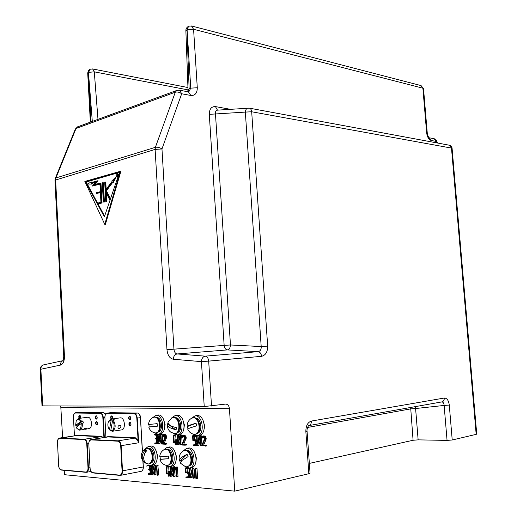 <?xml version="1.0" encoding="UTF-8"?>
<svg xmlns="http://www.w3.org/2000/svg" width="517" height="517" viewBox="0 0 517 517"><rect width="100%" height="100%" fill="white"/><g stroke="black" fill="none" stroke-linecap="round" stroke-linejoin="round"><path stroke-width="0.78" d="M197.707 435.521L199.032 435.301C207.233 435.094 205.055 414.492 196.977 415.552L196.318 415.649M193.171 434.131L197.048 435.631C205.249 435.43 203.078 414.783 194.993 415.842L191.038 418.557M197.552 433.24C203.103 431.785 201.145 417.723 195.458 418.059M191.135 418.492L192.996 417.807C199.084 416.935 201.669 432.102 195.743 434.086L193.268 434.157C190.702 433.362 188.873 431.734 187.781 429.265L189.577 428.063L196.686 425.808L196.059 423.229L187.148 426.654C187.69 425.814 190.657 424.67 196.059 423.229M187.949 428.929L187.503 426.861M193.1 417.794L193.649 417.71C199.736 416.838 202.328 431.999 196.395 433.976L195.252 434.248M177.654 434.791L179.031 434.564C186.87 434.403 184.834 414.259 177.111 415.274L176.504 415.358M173.415 433.466L177.053 434.887C184.892 434.732 182.856 414.544 175.134 415.552L171.411 418.091L173.13 417.471C179.573 416.631 181.267 433.498 174.733 433.621L170.914 432.29C168.464 430.454 167.288 427.992 167.392 424.884L167.954 422.874M177.447 432.587C182.882 431.327 181.021 417.277 175.502 417.723M168.07 422.027L168.019 422.15C167.954 424.593 170.81 426.435 176.588 427.669L176.032 430.008L169.085 427.404L167.392 424.884M176.032 430.008L167.779 423.966M173.279 417.452L173.783 417.381C180.226 416.534 181.919 433.395 175.386 433.517L175.231 433.543M170.106 466.457L171.515 466.179C179.173 465.791 176.646 445.764 169.124 447.005L168.561 447.102M165.976 465.281L169.537 466.567C177.195 466.179 174.675 446.113 167.153 447.347L163.618 449.926M169.809 464.279C175.16 462.948 172.956 448.814 167.527 449.493M159.973 459.4L168.826 458.689L168.542 456.104L159.701 456.828C159.94 453.726 161.375 451.347 163.992 449.693L165.194 449.325C171.463 448.291 173.563 465.061 167.178 465.371L165.918 465.261C162.881 464.408 160.897 462.457 159.973 459.4L160.335 459.199L160.063 456.918M168.826 458.689L160.335 459.199M165.369 449.292L165.841 449.208C172.116 448.174 174.216 464.932 167.831 465.248L167.65 465.281M151.274 465.061L152.722 464.789C160.057 464.447 157.698 444.859 150.492 446.035L149.969 446.119M150.176 465.177L150.757 465.164C158.086 464.828 155.727 445.195 148.528 446.365L145.187 448.788M150.945 462.948C156.179 461.804 154.085 447.703 148.812 448.472M144.256 462.463C139.842 457.558 140.243 452.95 145.458 448.627L146.563 448.297C150.208 448.859 152.114 452.11 152.263 458.056C151.882 461.571 150.596 463.549 148.418 463.995L144.747 462.812M143.713 457.254C143.584 459.988 144.359 461.991 146.04 463.271L144.508 462.65C141.16 458.967 141.464 454.63 145.426 449.628L146.964 450.229L144.715 453.428L143.713 457.254M145.426 449.628L145.225 452.453M144.579 461.623L144.508 462.65M146.776 448.258L147.209 448.187C150.861 448.743 152.761 451.994 152.916 457.933C152.534 461.448 151.248 463.426 149.064 463.872L148.851 463.911M158.506 434.093L159.927 433.866C167.424 433.737 165.518 414.033 158.124 415.002L157.575 415.08M154.531 432.826L157.956 434.183C165.453 434.054 163.546 414.311 156.16 415.28L152.644 417.658M158.26 431.96C163.566 430.881 161.795 416.857 156.438 417.4M148.78 427.061L157.427 426.182L157.168 423.643L148.521 424.541C148.786 421.413 150.279 419.054 152.993 417.465L154.156 417.154C160.309 416.347 161.905 432.819 155.669 432.942L154.447 432.8C151.539 431.902 149.652 429.989 148.78 427.061L149.161 426.939L148.902 424.554M157.427 426.182L149.161 426.939M154.344 417.129L154.803 417.064C160.961 416.256 162.558 432.716 156.315 432.839M189.817 467.911L191.18 467.639C199.194 467.187 196.479 446.707 188.621 448.019L188.001 448.129M185.409 466.689L189.203 468.034C197.21 467.588 194.502 447.063 186.643 448.368L182.895 451.121M189.565 465.655C195.032 464.13 192.705 449.971 187.109 450.566M182.94 451.095L184.685 450.397C189.92 449.435 193.403 462.03 188.905 465.791L186.818 466.819L185.441 466.696L180.517 463.213L181.68 460.615L188.098 456.608L187.07 454.301L179.89 461.222L179.373 460.673C179.477 458.818 182.042 456.692 187.07 454.301M180.381 462.521L179.89 461.222M184.821 450.372L185.338 450.275C190.573 449.312 194.056 461.901 189.558 465.662L187.335 466.715M105.953 437.253L104.906 417.549C104.919 415.041 105.649 413.678 107.103 413.445L133.981 413.794C135.57 414.072 136.52 415.519 136.824 418.137L138.078 440.419L137.671 440.607L138.64 442.785L121.14 445.68L122.516 470.903C122.529 473.507 121.792 475 120.306 475.388L119.931 475.394L120.306 475.388M107.109 437.078L108.344 436.613L135.318 437.763L138.078 440.419L138.64 442.785L137.257 418.104C136.927 415.306 135.913 413.755 134.207 413.458L133.981 413.794M76.387 420.347L78.584 418.46L81.602 421.116L82.836 420.948L83.424 422.977L82.19 423.152C82.591 426.189 82.054 428.38 80.587 429.724L79.521 430.138L77.078 428.632M86.41 428.884L86.636 428.438C85.841 427.973 84.749 428.263 83.353 429.323L86.41 428.884M87.47 417.277L87.741 417.238C91.238 416.715 92.989 426.351 89.751 428.399L84.95 429.356M77.382 426.396L77.117 425.265L75.644 425.239L81.602 421.116M83.373 417.82L81.848 418.027M81.201 423.52L76.225 427.268L76.859 428.367C79.747 430.474 81.195 428.858 81.201 423.52L82.19 423.152M82.836 420.948L77.117 425.265M75.644 425.239L76.238 420.644C77.699 418.602 79.153 418.88 80.613 421.478M109.481 429.659L111.213 420.043L108.492 421.659C107.497 424.263 107.71 426.784 109.139 429.233L109.972 430.286L110.838 430.157M109.972 430.286L109.391 429.556M120.06 417.885L120.377 417.839C124.907 417.245 126.025 429.873 121.43 429.911L112.48 431.256M108.589 421.426L111.116 419.119L113.21 419.067L114.509 419.933L113.262 420.108C116.099 425.304 115.737 429.032 112.17 431.301L110.767 430.545L112.512 420.916L113.262 420.108M120.965 426.693C120.299 428.16 119.388 428.748 118.231 428.464C117.527 426.551 118.231 425.465 120.351 425.2L120.965 426.693M111.213 420.043L111.969 419.242M113.21 419.067L112.965 420.424M112.512 420.916C115.446 423.85 113.999 431.824 110.767 430.545M64.237 470.341L64.457 474.696L234.75 491.15L308.849 473.721L305.851 431.521L307.053 431.1L310.051 473.158L308.849 473.721M476.745 434.093L476.176 434.358L451.483 148.088L452.091 148.398L476.745 434.093M449.279 405.05L444.135 405.444C443.961 403.111 443.127 401.942 441.641 401.942C443.437 401.554 444.323 400.248 444.297 398.032C446.959 398.077 448.62 400.416 449.279 405.05L452.22 439.993L476.176 434.358M452.22 439.993L447.056 440.4L418.137 439.864L413.077 440.264L309.353 463.406M62.622 437.615L60.748 406.013M234.75 491.15L229.438 408.688C229.044 405.722 227.751 404.191 225.548 404.087L204.228 406.556L42 405.877L40.255 369.254L40.888 369.241L42.646 405.942M196.001 461.603L196.35 457.92L194.424 452M204.209 429.013L204.545 425.362L202.961 420.043M156.981 459.936L157.601 455.49L155.391 449.208M155.785 474.703L155.979 474.38L154.751 474.625L154.008 465.41L151.856 472.848L151.442 465.597L150.99 465.455L151.487 474.432L151.933 474.522L153.866 467.31L154.292 474.664L154.751 474.625M154.072 470.877L153.155 474.283L151.933 474.522M151.785 474.742L153.155 474.283M152.877 469.042L152.353 465.022M155.572 467.303L155.236 465.171M155.63 468.312L155.979 474.38M160.806 439.909L159.856 443.437L158.629 443.644L160.6 436.316L161.02 443.618L161.491 443.786L160.981 434.765L160.522 434.623L158.557 441.964L158.131 434.681L157.724 434.442L158.183 443.567L158.629 443.644M158.415 443.877L159.856 443.437M159.572 438.164L159.055 434.144M162.254 435.404L162.034 434.215L160.742 434.39M162.325 436.626L162.693 442.843M180.213 440.594L179.173 444.368L177.945 444.581L180 437.078L180.446 444.555L180.937 444.73L180.401 435.521L179.922 435.353L177.867 442.856L177.421 435.404L176.988 435.159L177.473 444.504L177.945 444.581M177.79 444.807L179.173 444.368M178.888 439.133L178.333 434.855M181.687 436.258L181.448 434.939L180.149 435.114M183.205 436.981L181.971 437.188L182.695 436.096L183.529 436.199L183.128 437.143L181.764 437.408L182.146 443.877M173.751 476.59L175.127 476.021L173.899 476.273L173.331 467.084L172.891 467.071L170.868 474.444L170.429 467.032L170.003 466.773L170.552 476.273L170.946 476.163L172.969 468.79L173.415 476.306L173.899 476.273M173.176 472.273L172.174 475.911L170.946 476.163M170.791 476.383L172.174 475.911M171.89 470.716L171.327 466.444M174.701 468.854L174.345 466.599M177.098 466.948L177.447 467.213L175.864 467.194L174.397 469.378L175.127 476.021M199.937 441.298L198.812 445.318L197.578 445.538L199.724 437.86L200.195 445.512L200.712 445.686L200.144 436.264L199.64 436.096L197.494 443.773L197.029 436.148L196.57 435.896L197.074 445.363L197.578 445.538M197.416 445.764L198.812 445.318M198.515 440.116L197.921 435.585M201.449 437.136L201.191 435.669L199.879 435.85M201.514 438.19L201.927 444.93M193.209 478.27L194.586 477.682L193.352 477.947L192.757 468.544L192.298 468.531L190.185 476.073L189.72 468.486L189.228 468.337L189.855 477.941L190.262 477.831L192.382 470.289L192.841 477.902L193.119 478.277L193.352 477.947M192.589 473.695L191.497 477.566L190.262 477.831M190.101 478.051L191.497 477.566M191.206 472.409L190.605 467.885M194.146 470.431L193.765 468.047M196.641 468.415L197.009 468.68L195.407 468.661L193.875 470.897L194.146 471.368L195.4 471.11L194.205 471.362L194.586 477.682M203.685 435.902L204.777 436.07L205.747 437.027L206.063 439.405L205.908 439.844L204.674 440.057L204.726 437.653L202.819 436.07L201.888 436.432L201.372 438.093L202.948 437.931L203.375 436.936M205.908 439.844L203.633 445.111L206.283 445.24L205.049 445.46L202.399 445.331L204.674 440.057M206.361 445.958L205.159 446.171L206.451 445.925L206.283 445.24M164.341 434.429L165.311 434.597L166.196 435.514L166.48 437.776L165.11 438.403L165.156 436.102L163.424 434.597L162.571 434.939L162.099 436.529L163.585 436.406L164.005 435.469M166.338 438.196L164.264 443.237L166.674 443.353L163.036 443.444L165.11 438.403M166.745 444.032L165.543 444.239L166.829 444.006L166.674 443.353M186.391 444.988L185.183 445.195L186.475 444.956L186.314 444.284L183.787 444.168L186.217 437.77L185.513 435.857L183.852 435.159M176.245 439.67L176.672 441.757L177.312 441.783M176.724 442.61L176.814 444.181L175.586 444.394L175.483 442.662L176.452 442.339L175.444 441.964L175.076 439.87L174.953 441.945L173.531 441.88L174.067 435.417L173.647 435.055L173.014 442.274L174.992 442.636L175.134 444.555L175.586 444.394M176.691 444.497L175.463 444.71L176.814 444.181M174.901 439.999L175.289 435.055L173.796 434.991M174.862 440.452L174.933 441.68M169.272 471.149L169.712 473.223L170.313 473.275M169.763 474.128L169.854 475.64L168.62 475.886L168.523 474.16L169.473 473.876L168.484 473.469L168.115 471.381L167.999 473.43L166.603 473.313L167.127 466.916L166.694 466.573L166.093 473.688L168.038 474.121L168.18 476.034L168.62 475.886M169.654 475.963L169.854 475.64M167.96 471.472L168.348 466.508M167.915 472.027L167.98 473.081M151.203 469.514L151.164 468.796M150.563 474.322L151.455 473.895M149.368 473.546L148.075 473.798L149.904 473.591M150.996 465.843L150.492 465.184M157.898 438.746L157.853 437.944M157.226 443.573L158.15 443.088M156.011 442.843L156.509 442.869M154.279 434.261L156.444 434.099L154.072 434.5L154.215 434.907L155.636 435.094L156.186 435.876L156.25 437.653L155.236 438.681L156.418 439.469L156.741 440.439L156.606 442.746L154.783 443.05M157.685 435.075L156.444 434.099M195.807 444.995L197.042 444.782L195.749 445.098L196.111 443.618L195.478 440.678L193.319 439.967L193.1 436.419L195.413 436.51L195.62 436.031L192.595 435.818L192.847 440.432L195.148 441.156L195.594 443.592L195.051 444.872L193.287 444.911L193.158 445.376L194.851 445.667L195.749 445.098M195.93 445.454L196.977 444.878M193.287 444.911L195.252 444.71M195.859 435.566L193.927 435.514M194.347 436.464L194.554 439.754L195.581 439.799L194.353 440.006M196.783 440.568L195.581 439.799M189.733 477.01L188.459 477.327L188.821 475.866L188.194 472.932L186.075 472.144L185.862 468.615L188.182 468.783L188.343 468.324L185.519 467.891L185.609 472.59L187.871 473.398L188.317 475.957L187.774 477.075L186.042 477.055L185.913 477.508L187.652 477.85L188.459 477.327M187.813 477.818L189.694 477.068M186.042 477.055L188.046 476.842M186.902 467.652L185.551 467.891M188.343 468.324L189.526 467.982M187.115 468.706L187.309 471.892L188.324 471.969L187.089 472.221M189.474 472.738L188.324 471.969M158.525 475.007L158.719 474.684L157.491 474.929L156.722 465.733L155.223 467.969L155.565 468.318L156.561 466.864L157.026 474.968L157.491 474.929M158.719 474.684L157.866 465.513M177.796 476.661L177.997 476.338L176.762 476.59L176.213 467.452M177.447 467.213L177.997 476.338M196.208 478.6L197.584 478.012L196.35 478.277L195.775 468.925M197.009 468.68L197.584 478.012M164.471 428.89L165.104 424.367L163.165 418.518M183.884 429.007L184.375 424.851L182.585 419.216M176.045 460.796L176.536 456.673L174.449 450.54M307.531 427.462L410.55 408.908L415.597 408.52L415.041 406.679M146.389 466.069L147.894 465.727M155.934 474.619L154.712 474.864L155.927 474.632M152.58 465.113L151.352 465.345M152.657 465.268L151.429 465.5M152.67 465.365L151.442 465.597M155.468 465.552L154.247 465.791M155.475 465.578L154.247 465.811M163.708 436.212L162.48 436.413L163.172 435.346L163.967 435.443L164.787 436.548L164.774 437.737L162.37 443.728L161.453 443.883M162.37 443.741L161.446 443.896M159.708 443.657L158.48 443.87M159.268 434.228L158.047 434.422M159.346 434.383L158.118 434.584M159.359 434.48L158.131 434.681M162.209 434.564L160.981 434.765M162.209 434.59L160.981 434.784M183.529 436.199L184.22 436.917L184.433 438.3L181.861 444.665L180.898 444.833L181.861 444.678M178.559 434.946L177.325 435.146M178.636 435.107L177.409 435.308M178.649 435.204L177.421 435.404M181.629 435.295L180.401 435.495L181.635 435.314M175.082 476.267L173.854 476.519M175.076 476.28L173.841 476.532M171.566 466.528L170.339 466.767M171.644 466.689L170.416 466.929M171.657 466.793L170.429 467.032M174.591 466.987L173.363 467.232L174.597 467.013M203.026 437.763L201.792 437.97L202.548 436.859L203.42 436.962L204.318 438.119L204.305 439.366L201.675 445.628L200.667 445.79M206.451 445.925L200.661 445.803M198.16 435.676L196.925 435.883M198.244 435.837L197.009 436.044M198.257 435.941L197.029 436.148M201.378 436.031L200.144 436.245L201.378 436.057M194.541 477.934L193.306 478.199M194.534 477.947L193.3 478.212M190.857 467.969L189.623 468.221M190.941 468.137L189.707 468.383M190.954 468.24L189.72 468.486M194.024 468.447L192.789 468.699M194.024 468.467L192.789 468.719M202.948 437.931L201.792 437.97M203.633 445.111L202.399 445.331M206.567 445.589L205.333 445.809L205.049 445.46M206.567 445.609L205.333 445.809M206.561 445.732L205.333 445.835M206.516 445.848L205.327 445.958M162.37 443.728L162.622 444.103L165.518 444.245L165.446 443.56M163.637 436.374L162.48 436.413M164.264 443.237L163.036 443.444M166.933 443.683L165.705 443.89M166.939 443.702L165.711 443.916M166.926 443.825L165.698 444.032M166.888 443.935L165.66 444.142M181.861 444.665L182.126 445.059L185.157 445.202L185.357 444.866L182.553 444.381L184.873 438.791L184.776 436.871L183.645 435.527L182.811 435.333L181.725 436.18L181.493 437.136L181.971 437.188M183.128 437.143L181.9 437.35M185.958 439.017L184.731 439.224M183.787 444.168L182.553 444.381M186.585 444.626L185.351 444.846M186.585 444.652L185.357 444.866M186.579 444.769L185.345 444.988M186.54 444.885L185.306 445.098M176.672 441.757L175.444 441.964M176.452 442.358L177.337 442.209L176.452 442.339M177.344 442.326L176.446 442.481M177.35 442.429L176.4 442.591M177.35 442.507L176.284 442.688L177.35 442.507M176.769 444.426L175.541 444.639M176.762 444.439L175.534 444.652M175.289 435.055L174.055 435.256M175.295 435.14L174.067 435.34M175.295 435.211L174.067 435.417M174.765 441.667L173.531 441.88M176.478 439.76L175.244 439.967M176.555 439.922L175.328 440.129M176.568 440.019L175.341 440.226M169.712 473.223L168.484 473.469M170.339 473.701L169.473 473.876M170.339 473.721L169.473 473.895M170.345 473.837L169.466 474.018M170.352 473.94L169.427 474.128M170.358 474.005L169.369 474.192M169.809 475.879L168.581 476.131M169.802 475.892L168.568 476.144M167.695 466.321L166.862 466.483M168.348 466.521L167.12 466.761M168.361 466.599L167.127 466.838M168.361 466.677L167.127 466.916M167.831 473.068L166.603 473.313M169.518 471.239L168.29 471.478M169.595 471.401L168.368 471.646M169.608 471.498L168.38 471.743M150.912 469.21L149.684 469.449L150.13 468.273L149.587 465.772L147.519 465.093L147.584 465.681L148.98 465.92L149.523 466.715L149.587 468.486L148.586 469.468L149.749 470.289L150.072 471.265L149.936 473.553L148.146 473.792M151.449 473.746L150.344 473.966L150.505 471.026L149.684 469.449M151.449 473.824L150.344 473.966M148.075 473.798L148.185 474.464L149.529 474.561L150.285 474.057M149.135 469.087L148.728 469.158M149.155 469.074L148.799 469.152M151.126 468.079L150.13 468.273M151.132 468.208L150.111 468.402M151.151 468.564L150.033 468.777M157.575 438.422L156.347 438.623L156.703 436.012L156.25 434.92L155.216 434.293M158.144 442.959L157.019 443.147L157.181 440.174L156.347 438.623M158.15 443.037L157.019 443.147M154.712 443.063L154.822 443.728L156.134 443.78L156.961 443.237M157.814 437.253L156.8 437.414M157.821 437.382L156.78 437.55M157.84 437.75L156.703 437.931M194.599 444.685L193.364 444.898M196.531 435.993L195.652 436.141L196.525 436.018M196.512 436.141L195.639 436.283M196.518 436.245L195.6 436.4M195.536 436.471L196.518 436.309L195.478 436.503M194.554 439.754L193.319 439.967M189.733 476.978L188.524 477.23M187.354 476.784L186.12 477.042M189.267 468.247L188.369 468.428M189.254 468.273L188.369 468.454M189.222 468.402L188.362 468.576M189.216 468.505L188.317 468.686M189.222 468.576L188.259 468.757M187.309 471.892L186.075 472.144M158.674 474.923L157.446 475.168M158.667 474.936L157.439 475.181M158.196 465.765L156.968 465.998M158.208 465.849L156.981 466.082M177.951 476.584L176.762 476.59M177.938 476.596L176.278 476.622L175.786 468.337L174.746 469.817L175.858 469.598L174.733 469.824M177.454 467.29L176.226 467.536M197.539 478.264L196.35 478.277M197.533 478.277L196.305 478.529M195.381 471.116L194.23 471.349L195.323 469.83L195.846 478.309L196.298 478.542M197.022 468.764L195.788 469.009M249.071 108.092L249.381 108.15C250.713 108.596 251.475 109.798 251.682 111.762L267.67 346.106C267.644 351.915 265.609 355.321 261.557 356.316L208.687 361.118C208.338 358.21 207.194 356.556 205.262 356.155C202.935 356.665 201.656 358.488 201.436 361.629L173.305 359.244C169.705 358.449 167.592 355.263 166.965 349.686L224.152 345.408C224.475 348.051 225.541 349.55 227.357 349.906C229.251 349.453 230.285 347.805 230.466 344.968L215.479 114.024C215.169 111.866 215.841 110.573 217.483 110.14L217.819 110.115M267.67 346.106L261.195 346.558L230.466 344.968L224.152 345.408L209.288 114.347L245.336 112.092C245.562 109.778 246.422 108.434 247.921 108.066L248.218 108.04M209.288 114.347C209.385 109.016 211.434 106.431 215.44 106.599L217.483 110.14L249.381 108.15L449.008 145.154M261.557 356.316C261.201 353.576 260.057 352.019 258.125 351.65C260.329 351.172 261.35 349.479 261.195 346.558L245.336 112.092L251.682 111.762L451.483 148.088L449.299 145.206C450.061 144.754 452.485 147.746 452.091 148.392M305.851 431.521C305.857 425.788 307.699 422.305 311.376 421.064C311.396 423.701 310.465 425.226 308.584 425.646L308.636 425.672C309.114 424.218 306.478 429.104 307.053 431.1M413.077 440.264L410.66 407.461M151.19 465.242L152.418 465.009L151.19 465.242M157.879 434.332L159.087 434.131M170.164 466.67L171.392 466.431L170.164 466.67M196.744 435.779L197.979 435.572L196.744 435.779M189.448 468.111L190.676 467.866L189.448 468.111M175.076 439.87L176.284 439.663M168.115 471.381L169.343 471.136L168.115 471.381M104.77 224.365L105.403 224.397L120.933 171.146L84.846 181.428L104.77 224.365L120.299 171.088M437.453 143.009L436.71 140.902L436.29 141.438L431.236 140.488C428.774 139.622 427.242 137.07 426.641 132.837L422.887 88.187L193.584 29.288L187.089 29.682L185.874 30.677L188.02 89.506L189.125 88.743L188.11 91.826M187.568 91.722L188.02 90.074C188.414 89.654 188.421 90.236 188.026 91.806M97.984 119.356L94.288 71.844L88.523 72.354L90.268 69.155M191.497 25.966L193.584 29.288L197.287 87.741L190.76 88.148L189.125 88.743L186.973 29.734L188.686 26.225M112.525 182.63L112.286 182.087L105.785 190.708L110.224 199.601L119.589 172.071L85.57 181.958L97.06 203.284L100.931 202.283L100.395 192.408L96.369 193.5L96.33 192.757L100.356 191.658L99.936 183.91L92.369 186.049L95.684 182.087L91.238 183.361L91.27 184.039L87.567 184.046L91.16 181.945L91.199 182.624L97.487 180.814L94.159 184.795L100.337 183.037L101.41 202.916L97.416 203.944L104.363 216.843L109.979 200.331L105.668 191.704L106.192 201.3L105.746 201.417L104.699 182.184L105.145 182.055L105.578 190.043L112.015 181.499L111.775 180.963L115.323 177.59L112.525 182.63L113.158 182.688L115.95 177.648L115.323 177.59M105.145 182.055L105.778 182.113L106.166 189.267M106.373 193.112L106.825 201.346L105.746 201.417M106.825 201.346L106.192 201.3M100.337 183.037L100.97 183.096L102.043 202.955L98.043 203.989L104.602 216.145M98.043 203.989L97.416 203.944M102.043 202.955L101.41 202.916M97.487 180.814L98.114 180.872L95.038 184.543M91.16 181.945L91.787 182.003L91.813 182.449M95.425 182.398L91.864 183.419L91.903 184.097L87.567 184.046M91.903 184.097L91.27 184.039M91.864 183.419L91.238 183.361M99.949 184.136L92.369 186.049M100.408 192.621L96.369 193.5M119.498 172.342L86.197 182.01L97.59 203.149M86.197 182.01L85.57 181.958M112.544 182.637L106.412 190.76L110.47 198.877M106.412 190.76L105.785 190.708M103.335 202.044L104.408 201.973L103.368 182.798L102.741 182.747L102.295 182.869L103.335 202.044L103.781 201.927L102.741 182.747M118.555 175.121L117.611 173.395M116.693 176.795C118.025 175.864 118.16 174.714 117.113 173.35L117.075 173.344C115.73 174.345 115.608 175.502 116.693 176.795L118.083 176.51M104.408 201.973L103.781 201.927M117.01 174.113L116.777 176.032L117.01 174.113M117.262 174.3L117.133 175.903M75.527 435.695L59.526 438.39L84.168 439.566C85.622 439.889 86.488 441.337 86.766 443.896L88.013 468.04C88 470.599 87.27 471.937 85.835 472.06L61.071 469.824L85.99 472.305M105.642 414.13L105.371 413.749M88.762 443.618L87.192 443.87L88.439 468.008C88.446 470.522 87.761 471.956 86.384 472.312L86.061 472.318L86.384 472.312M88.013 468.04L90.003 467.73M59.526 438.39C58.188 438.571 57.516 439.889 57.503 442.339L58.641 465.513M61.071 469.824C59.707 469.449 58.893 468.027 58.641 465.546M61.206 470.05L60.004 469.255M74.054 414.078L75.656 412.715L100.46 413.025L100.233 413.354C101.694 413.619 102.566 415.009 102.844 417.51L103.911 437.569M78.92 412.32L75.521 413.031L100.233 413.354M74.396 435.863L73.446 416.967C73.453 414.44 74.189 413.018 75.656 412.715L78.584 412.346M105.623 414.156L103.626 412.611L78.881 412.314L103.613 412.618L100.46 413.025C102.023 413.316 102.961 414.796 103.258 417.484L104.324 437.505M104.841 417.271L102.844 417.51M79.663 418.318C78.959 417.109 79.023 416.211 79.864 415.629L80.322 415.83M97.403 424.295L96.892 424.67C95.735 423.766 95.651 422.79 96.647 421.743L97.151 421.982M97.086 418.447L96.576 418.822C95.425 417.91 95.348 416.935 96.349 415.894L96.853 416.133M102.902 437.725L101.222 436.652L84.4 439.23C85.964 439.573 86.895 441.124 87.192 443.87L86.766 443.896M84.168 439.566L84.4 439.23L59.604 438.067L76.257 435.585L101.222 436.652L101.448 436.316L76.645 435.262M57.503 442.339L57.458 442.326C57.465 439.805 58.182 438.384 59.604 438.067L58.078 439.385M103.374 437.653L101.448 436.316M74.442 435.857L73.492 416.973C73.504 414.569 74.177 413.251 75.521 413.031M96.123 415.636C97.474 416.831 97.532 418.001 96.311 419.145C94.966 417.949 94.908 416.78 96.123 415.636M79.321 418.563C78.513 417.057 78.616 415.991 79.644 415.371C80.943 416.528 81.007 417.671 79.831 418.802M96.433 421.484C97.778 422.693 97.842 423.862 96.614 425C95.27 423.791 95.212 422.622 96.433 421.484M61.264 470.069C59.752 469.682 58.867 468.169 58.595 465.533L57.503 442.306M108.344 436.613L91.018 439.896L117.857 441.182C119.446 441.524 120.39 443.03 120.694 445.706L122.07 470.935C122.057 473.604 121.269 475 119.698 475.123L92.724 472.68L119.86 475.382M110.541 412.702L137.386 413.025C139.17 413.283 140.223 414.821 140.559 417.633L139.454 414.421M120.545 475.336L141.005 471.375C142.498 470.987 143.241 469.52 143.222 466.967L142.957 461.19M142.414 451.599L140.501 417.646M142.963 469.294L143.28 466.954M122.07 470.935L143.222 466.967L142.892 461.112M91.018 439.896C89.57 440.083 88.84 441.453 88.827 444.006L90.074 468.176M92.724 472.68C91.238 472.292 90.359 470.806 90.081 468.215M92.86 472.926L91.444 471.963M105.397 414.75L107.226 413.115L134.207 413.458L137.386 413.025L110.16 412.728M104.906 417.549L104.854 417.542C104.861 414.918 105.649 413.438 107.226 413.115L110.489 412.702L107.103 413.445M142.362 451.69L140.437 417.658L136.824 418.137M142.472 451.503L140.437 417.658C140.113 414.867 139.092 413.322 137.386 413.025L137.451 413.025M111.704 419.041C110.825 417.826 110.858 416.864 111.808 416.153L112.363 416.424M130.937 425.103L130.329 425.601C129.069 424.664 128.979 423.643 130.058 422.551L130.678 422.867M130.594 419.003L129.987 419.494C128.727 418.55 128.643 417.536 129.728 416.443L130.342 416.767M137.671 440.607L135.092 438.106L118.096 440.827C119.795 441.188 120.81 442.804 121.14 445.68L120.694 445.706M117.857 441.182L118.096 440.827L91.07 439.56L107.93 436.949L135.092 438.106L135.318 437.763M88.827 444.006L88.775 443.993C88.775 441.376 89.544 439.896 91.07 439.56L89.331 441.137M129.508 416.172C130.975 417.419 131.04 418.641 129.709 419.836C128.248 418.589 128.184 417.368 129.508 416.172M111.149 419.113C110.367 417.529 110.515 416.45 111.588 415.888C112.628 416.353 112.939 417.368 112.512 418.925M129.845 422.279C131.312 423.533 131.383 424.754 130.051 425.943C128.584 424.683 128.52 423.462 129.845 422.279M92.918 472.939C91.283 472.532 90.32 470.955 90.023 468.202L88.827 443.974M105.901 437.266L104.906 417.523M61.142 407.667L229.438 408.688M436.71 140.902L434.248 138.718L436.8 142.892M197.287 87.741C197.223 93.138 195.071 95.716 190.818 95.471L181.687 93.758C179.457 92.207 177.325 91.683 175.289 92.194L155.391 147.319C157.446 146.912 159.637 147.455 161.97 148.954L181.687 93.758L179.573 90.197L176.814 90.43L175.289 92.194L76.038 128.468L55.933 177.945L55.248 178.494M173.305 359.244C173.531 356.207 174.804 354.442 177.124 353.958C175.321 353.57 174.261 351.987 173.938 349.201L161.97 148.954L155.113 149.4L166.965 349.686M230.252 109.268L215.44 106.599M444.297 398.032L311.376 421.064M204.228 406.556L201.436 361.629L208.687 361.118L211.511 406.032M418.137 439.864L415.597 408.52L444.135 405.444L447.056 440.4M155.972 474.522L154.745 474.768M155.863 474.684L154.635 474.929M153.09 474.425L151.862 474.671M152.496 465.041L151.274 465.274M155.3 465.203L154.072 465.436M155.384 465.294L154.156 465.526M155.443 465.41L154.215 465.643M162.428 443.483L161.498 443.644M162.377 443.631L161.491 443.786M162.383 443.786L161.343 443.967M159.792 443.592L158.564 443.799M159.184 434.157L157.963 434.358M162.034 434.215L160.806 434.416M162.118 434.306L160.89 434.506M162.176 434.422L160.949 434.623M181.919 444.413L180.944 444.581M181.868 444.562L180.937 444.73M181.868 444.717L180.788 444.911M179.102 444.523L177.874 444.736M177.157 435.049L178.365 434.849M178.468 434.875L177.241 435.075M181.448 434.939L180.22 435.14M181.538 435.03L180.31 435.23M181.603 435.146L180.368 435.346M175.121 476.163L173.886 476.416M175.005 476.331L173.777 476.584M172.103 476.06L170.875 476.312M171.482 466.457L170.248 466.696M174.416 466.631L173.182 466.87M174.5 466.722L173.273 466.961M174.565 466.845L173.331 467.084M201.746 445.357L200.719 445.538M201.682 445.512L200.712 445.686M201.682 445.667L200.59 445.861M198.735 445.473L197.5 445.693M198.069 435.598L196.835 435.805M201.191 435.669L199.956 435.876M201.281 435.76L200.047 435.967M201.346 435.883L200.111 436.089M194.579 477.831L193.345 478.089M194.457 478.005L193.222 478.264M191.426 477.721L190.191 477.979M190.767 467.898L189.532 468.143M193.836 468.079L192.602 468.324M193.927 468.176L192.692 468.421M193.991 468.299L192.757 468.544M202.884 436.8L202.548 436.859M203.246 436.878L202.237 437.052M203.226 437.169L201.992 437.382M202.994 437.86L201.759 438.073M202.89 437.964L201.656 438.17M204.053 435.863L202.819 436.07M204.777 436.07L203.543 436.277M205.443 436.613L204.209 436.826M205.747 437.027L204.512 437.24M205.96 437.44L204.726 437.653M206.102 437.899L204.868 438.112M206.173 438.397L204.939 438.61M206.18 438.571L204.945 438.784M206.173 438.746L204.939 438.959M206.16 438.914L204.926 439.127M206.134 439.082L204.9 439.295M206.063 439.405L204.829 439.618M206.373 445.273L205.139 445.492M206.47 445.363L205.236 445.583M206.542 445.48L205.307 445.706M163.508 435.295L163.172 435.346M163.844 435.379L162.887 435.534M163.895 435.65L162.668 435.85M163.676 436.309L162.448 436.51M163.585 436.406L162.357 436.606M164.652 434.403L163.424 434.597M165.311 434.597L164.083 434.797M165.918 435.114L164.69 435.314M166.196 435.514L164.968 435.708M166.384 435.902L165.156 436.102M166.519 436.342L165.291 436.542M166.584 436.82L165.35 437.02M166.584 436.981L165.356 437.188M166.584 437.149L165.356 437.35M166.571 437.311L165.343 437.511M166.545 437.472L165.317 437.673M166.48 437.776L165.253 437.983M166.758 443.379L165.53 443.592M166.849 443.47L165.621 443.676M166.913 443.58L165.679 443.793M166.829 444.006L165.602 444.213M183.031 436.044L182.695 436.096M183.38 436.122L182.398 436.283M183.399 436.406L182.171 436.613M183.173 437.078L181.939 437.285M183.076 437.175L181.842 437.382M184.188 435.127L182.96 435.327M184.879 435.327L183.645 435.527M185.513 435.857L184.285 436.064M185.81 436.264L184.575 436.471M186.004 436.665L184.776 436.871M186.146 437.117L184.912 437.324M186.21 437.602L184.983 437.809M186.217 437.77L184.983 437.977M186.21 437.938L184.983 438.145M186.198 438.106L184.97 438.313M186.178 438.267L184.944 438.481M186.107 438.584L184.873 438.791M186.314 444.284L185.086 444.504M186.398 444.316L185.17 444.536M186.495 444.407L185.26 444.62M186.559 444.523L185.325 444.736M186.475 444.956L185.241 445.169M177.312 441.809L176.187 441.996M177.312 441.848L176.271 442.029M177.318 441.951L176.362 442.119M177.325 442.08L176.426 442.235M177.35 442.487L176.342 442.662M176.808 444.323L175.58 444.536M175.121 434.816L173.893 435.017M175.205 434.887L173.977 435.088M175.257 434.965L174.029 435.165M176.387 439.689L175.16 439.896M170.313 473.307L169.214 473.533M170.319 473.359L169.292 473.566M170.326 473.469L169.382 473.656M170.332 473.598L169.447 473.772M169.847 475.782L168.613 476.028M169.731 475.944L168.503 476.196M167.779 466.353L166.959 466.515M167.954 466.412L167.043 466.592M168.141 466.463L167.088 466.67M169.434 471.161L168.199 471.407M151.203 469.52L149.988 469.759M151.235 470.031L150.26 470.218M151.248 470.315L150.369 470.489M151.268 470.593L150.447 470.748M151.281 470.871L150.505 471.026M151.3 471.155L150.537 471.304M151.378 472.506L150.615 472.654M151.416 473.197L150.563 473.365M151.093 474.205L149.872 474.451M149.652 473.818L149.297 473.889M149.2 464.99L148.566 465.113M149.93 465.158L149.122 465.306M150.815 465.539L149.587 465.772M151.009 466.082L149.872 466.302M151.042 466.677L150.033 466.87M151.054 466.857L150.059 467.051M151.061 467.051L150.072 467.239M151.138 468.37L150.092 468.576M151.132 468.861L149.911 469.093M157.879 438.72L156.657 438.92M157.924 439.211L156.929 439.372M157.944 439.489L157.045 439.637M157.956 439.767L157.129 439.902M157.976 440.045L157.181 440.174M157.989 440.329L157.213 440.458M158.073 441.686L157.291 441.815M158.112 442.39L157.246 442.533M157.763 443.444L156.541 443.651M157.006 434.28L155.779 434.474M157.478 434.726L156.25 434.92M157.698 435.256L156.541 435.443M157.73 435.85L156.703 436.012M157.743 436.025L156.729 436.193M157.756 436.219L156.741 436.38M157.834 437.55L156.761 437.725M157.801 438.054L156.573 438.254M196.958 443.463L196.111 443.618M197.003 444.187L196.053 444.355M196.512 445.318L195.277 445.531M194.98 444.904L194.657 444.963M194.037 435.495L192.802 435.702M196.357 435.631L195.374 435.799M196.557 435.644L195.458 435.825M196.79 435.708L195.555 435.915M196.589 435.87L195.62 436.031M196.189 439.986L194.954 440.2M196.706 440.465L195.478 440.678M196.815 441.059L195.801 441.234M196.848 441.673L195.975 441.822M196.861 441.854L196.001 442.003M196.874 442.048L196.021 442.197M189.655 475.692L188.821 475.866M189.694 476.403L188.77 476.596M189.235 477.482L188.001 477.74M187.794 477.068L187.387 477.152M186.799 467.646L185.571 467.891M189.06 468.047L188.272 468.208M188.918 472.183L187.684 472.435M189.429 472.674L188.194 472.932M189.506 473.288L188.518 473.494M189.545 473.908L188.692 474.083M189.558 474.095L188.718 474.263M189.571 474.283L188.731 474.457M158.713 474.826L157.485 475.071M158.603 474.987L157.375 475.233M156.625 468.053L155.636 468.247M157.95 465.494L156.722 465.733M158.04 465.526L156.813 465.759M158.118 465.597L156.897 465.836M158.17 465.675L156.942 465.914M177.984 476.48L176.756 476.732M177.867 476.648L176.64 476.9M175.858 469.539L174.817 469.746M177.182 466.935L175.954 467.174M177.279 466.967L176.051 467.206M177.363 467.038L176.135 467.284M177.415 467.122L176.187 467.362M197.578 478.16L196.344 478.425M197.455 478.335L196.221 478.593M195.4 471.052L194.314 471.271M196.738 468.396L195.504 468.641M196.835 468.428L195.6 468.673M196.925 468.505L195.691 468.751M196.977 468.583L195.743 468.835M55.636 179.793L64.451 356.2L63.74 356.239L54.957 180.226L155.113 149.4L155.391 147.319L55.933 177.945L55.636 179.793M75.333 129.088L77.86 126.736M92.31 121.437L88.439 72.393L89.939 69.297L88.258 70.848L87.716 73.097L88.439 72.393L91.082 121.889M429.181 137.748L431.236 140.488M426.641 132.837L427.275 133.179C427.902 136.061 428.58 137.606 429.31 137.813L434.002 138.672M188.841 26.16L191.729 26.024L421.09 85.609L423.52 88.614L427.275 133.179M423.52 88.614L420.864 85.551M188.763 91.942L190.76 88.148L187.089 29.682L188.459 26.328C186.663 27.44 185.803 28.887 185.874 30.677M190.818 95.471L188.44 91.884M179.309 90.145L188.75 91.942M177.124 353.958L227.357 349.906L258.125 351.65L205.262 356.155L177.124 353.958M64.451 356.2C64.457 361.137 63.139 364.097 60.502 365.086L40.888 369.241C40.824 367.031 41.703 365.577 43.525 364.879C41.399 365.616 40.307 367.07 40.255 369.254M43.971 364.782L62.887 360.679M60.502 365.086C60.411 362.973 61.193 361.519 62.861 360.717M188.02 89.893L94.288 71.844L92.653 68.961L90.132 69.207M177.137 90.313L77.55 126.852L75.359 129.03L55.267 178.443L54.957 180.226M187.949 87.535L92.491 68.929M196.977 415.552L194.993 415.842M191.613 418.195C188.492 420.153 187.005 422.971 187.148 426.654M192.996 417.807L193.649 417.71M177.111 415.274L175.134 415.552M171.864 417.82L168.019 422.15M173.13 417.471L173.783 417.381M169.124 447.005L167.153 447.347M165.194 449.325L165.841 449.208M150.492 446.035L148.528 446.365M146.563 448.297L147.209 448.187M158.124 415.002L156.16 415.28M154.156 417.154L154.803 417.064M188.621 448.019L186.643 448.368M183.38 450.805C179.89 453.222 178.552 456.511 179.373 460.673M184.685 450.397L185.338 450.275M86.591 472.273L90.966 471.465M96.647 421.743L96.673 421.749C97.635 421.342 97.429 425.756 96.892 424.67L96.957 424.664M96.349 415.894L96.369 415.901C97.345 415.526 97.118 419.875 96.576 418.822L96.647 418.809M103.626 412.611L105.688 414.059M86.029 472.318L61.29 470.069M79.864 415.629L79.883 415.629C80.361 415.442 80.542 416.301 80.432 418.214M130.058 422.551L130.09 422.551C131.273 422.428 130.917 426.57 130.329 425.601L130.413 425.588M129.728 416.443L129.754 416.443C130.872 416.23 130.517 420.741 129.987 419.494L130.064 419.481M141.244 471.323C142.673 470.793 143.371 469.326 143.345 466.922L143.022 461.274M119.899 475.388L92.95 472.945M111.808 416.153L111.834 416.153C112.105 415.254 113.113 418.725 112.37 418.944M79.786 430.099L83.211 429.608M78.584 418.46L87.741 417.238M76.238 420.644L76.548 420.03M111.116 419.119L120.377 417.839M108.492 421.659L108.757 421.051M155.811 474.696L154.615 474.936M152.392 465.009L151.164 465.242M171.373 466.431L170.138 466.67M201.682 445.673L200.551 445.874M197.959 435.572L196.725 435.779M190.65 467.866L189.416 468.118M203.892 435.87L202.658 436.077M164.516 434.403L163.288 434.603M184.039 435.127L182.811 435.333M176.627 444.517L175.431 444.723M169.679 475.963L168.477 476.202M169.317 471.136L168.09 471.381M150.757 474.315L149.671 474.535M157.362 443.573L156.283 443.754M196.085 445.447L195.025 445.635M194.004 435.495L192.77 435.702M196.525 436.322L195.471 436.503M186.753 467.646L185.519 467.891M158.545 475L157.349 475.246M156.632 468.118L155.527 468.331M157.918 465.494L156.69 465.733M177.816 476.661L176.62 476.907M175.858 469.604L174.707 469.837M177.15 466.935L175.922 467.174M196.699 468.396L195.465 468.641M87.716 73.097L90.339 122.161M441.641 401.942L308.953 425.581M63.74 356.239C63.533 361.48 62.725 360.304 62.66 360.924L63.139 360.62M188.02 90.074L188.02 89.506M117.708 173.402L117.075 173.344"/></g></svg>
